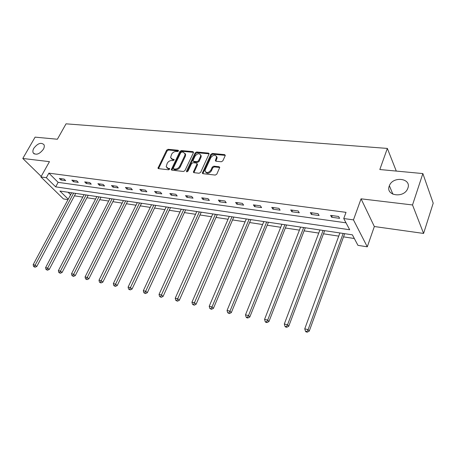 <?xml version="1.0" encoding="UTF-8"?>
<svg xmlns="http://www.w3.org/2000/svg" width="456" height="456" viewBox="0 0 456 456"><rect width="100%" height="100%" fill="white"/><g stroke="black" fill="none" stroke-linecap="round" stroke-linejoin="round"><path stroke-width="0.68" d="M178.495 150.999L178.148 150.258L168.03 149.311L166.617 150.178L157.975 168.173L158.54 168.646L168.686 169.797L169.769 168.766L168.03 168.264L166.178 166.679L167.209 163.316C168.31 161.441 169.843 160.512 171.792 160.518L173.115 160.655L174.192 159.64L172.453 159.15L170.584 157.554L171.61 154.282C172.704 152.424 174.226 151.495 176.176 151.483L177.492 151.609L178.495 150.999M389.247 186.082C385.348 195.641 403.617 198.565 407.601 188.824L407.903 188.071C411.631 178.114 392.764 175.936 389.373 185.74L389.247 186.082M33.829 148.251C32.821 150.087 32.615 151.643 33.214 152.908C36.109 155.422 39.495 154.208 43.366 149.266C44.34 147.482 44.551 145.966 43.998 144.717C41.131 142.124 37.74 143.304 33.829 148.251M221.325 161.766L222.841 160.848L225.173 155.718L225.27 155.268L224.58 154.607L212.342 153.461L210.854 154.362L202.333 173.069L202.988 173.685L215.272 175.081L216.799 174.163L219.752 167.392L219.074 166.725L213.784 166.172L212.279 167.078L210.86 170.173C208.415 173.075 206.482 173.337 205.057 170.949L205.325 169.569L210.866 157.582C213.334 154.687 215.26 154.441 216.646 156.858L215.374 160.597L216.047 161.236L221.325 161.766M422.86 173.571L433.2 203.182L423.59 233.438L412.52 204.961L422.86 173.571L379.825 169.529L387.349 148.422L66.04 123.832L57.382 139.24L35.101 137.142L22.8 158.471L49.459 161.652L40.897 176.956L46.347 177.709L48.883 173.149L346.018 212.348L343.738 218.544L353.463 219.877L367.279 246.821L357.954 245.351L352.374 234.823L59.924 191.035L68.24 199.204M412.52 204.961L361.067 198.822L353.463 219.877M193.424 152.714L193.521 152.196L192.899 151.637L181.357 150.56L179.92 151.438L171.314 169.649L171.901 170.162L183.483 171.473L184.948 170.584L193.424 152.714M196.621 151.99L208.506 153.102L209.161 153.706L200.634 172.345L199.141 173.251L194.005 172.67L193.367 172.083L196.918 164.183L197.015 163.658L196.376 163.077L193.019 162.724L191.548 163.618L187.946 171.239L186.481 171.473L186.55 171.08L195.162 152.88L196.621 151.99L197.14 152.709L209.019 153.826L208.506 153.102M22.8 158.471L41.2 176.421M396.281 171.074L387.349 148.422M48.883 173.149L58.14 182.354L346.013 222.824M60.899 179.983L65.664 180.639L64.136 179.094L59.365 178.444L60.899 179.983L61.577 178.746M73.387 181.705L78.284 182.377L76.768 180.815L71.866 180.148L73.387 181.705L74.066 180.451M86.218 183.472L91.246 184.161L89.746 182.582L84.713 181.898L86.218 183.472L86.891 182.195M99.402 185.284L104.572 185.997L103.09 184.401L97.915 183.694L99.402 185.284L100.075 183.99M112.957 187.148L118.275 187.883L116.81 186.27L111.486 185.546L112.957 187.148L113.629 185.837M126.899 189.069L132.371 189.821L130.929 188.191L125.451 187.445L126.899 189.069L127.572 187.735M141.246 191.041L146.878 191.816L145.458 190.169L139.821 189.405L141.246 191.041L141.919 189.69M156.015 193.076L161.812 193.874L160.415 192.21L154.612 191.417L156.015 193.076L156.682 191.697M171.222 195.168L177.196 195.989L175.822 194.307L169.843 193.492L171.222 195.168L171.889 193.771M186.892 197.323L193.042 198.172L191.702 196.468L185.541 195.63L186.892 197.323L187.553 195.903M203.04 199.546L209.384 200.418L208.073 198.696L201.717 197.83L203.04 199.546L203.695 198.103M219.689 201.837L226.239 202.738L224.962 200.999L218.401 200.104L219.689 201.837L220.345 200.366M236.875 204.202L243.624 205.132L242.387 203.37L235.621 202.447L236.875 204.202L237.519 202.709M254.608 206.642L261.579 207.6L260.382 205.821L253.393 204.869L254.608 206.642L255.252 205.12M272.922 209.161L280.126 210.153L278.969 208.352L271.748 207.366L272.922 209.161L273.554 207.617M291.846 211.766L299.29 212.792L298.178 210.968L290.717 209.954L291.846 211.766L292.473 210.193M311.408 214.457L319.109 215.517L318.049 213.676L310.325 212.621L311.408 214.457L312.029 212.855M331.643 217.244L339.612 218.338L338.608 216.475L330.617 215.386L331.643 217.244L332.259 215.608M74.442 195.823L82.81 197.1M86.908 197.727L95.572 199.05M99.71 199.677L108.682 201.05M112.86 201.683L122.157 203.102M126.375 203.746L136.013 205.217M140.266 205.867L150.258 207.389M154.555 208.044L164.918 209.623M169.256 210.284L180.006 211.926M184.384 212.593L195.544 214.291M199.967 214.97L211.555 216.737M216.019 217.415L228.051 219.25M232.56 219.94L245.06 221.844M249.614 222.539L262.61 224.523M267.21 225.224L280.725 227.282M285.365 227.994L299.432 230.137M304.118 230.85L318.755 233.084M323.492 233.808L338.734 236.128M343.516 236.858L354.323 238.511M68.109 192.261L70.623 194.758M193.412 161.259L194.199 162.045L197.562 162.393L199.033 161.498L200.982 157.337L201.244 155.986L200.64 154.869M361.067 198.822L374.342 226.524L423.59 233.438M374.342 226.524L367.279 246.821M68.007 199.642L63.452 198.924L40.897 176.956M46.347 177.709L55.672 186.863L349.684 229.756L343.738 218.544M58.14 182.354L55.672 186.863M171.262 158.694L172.995 159.851L172.453 159.15M174.152 159.97L172.995 159.851M166.867 167.819L168.583 168.959L168.03 168.264M169.735 169.09L168.583 168.959M178.513 150.953L168.572 150.018L167.158 150.879L158.523 168.646M192.899 151.637L193.424 152.361L181.887 151.272L180.451 152.144L171.849 170.156M181.767 152.019L180.764 152.635L173.291 168.121L173.639 168.891L175.053 169.051C177.036 169.068 178.587 168.127 179.704 166.223L184.8 155.576L185.113 153.854L183.175 152.15L181.767 152.019M173.474 168.851L174.186 169.592L173.639 168.891M184.982 153.358L185.643 154.567L185.33 156.288L180.245 166.924C179.128 168.828 177.583 169.769 175.594 169.752L174.186 169.592M197.163 163.858L197.442 164.895L193.897 172.647M197.14 152.709L195.681 153.598L187.051 171.866M200.463 156.619L200.725 155.262C199.34 153.011 197.465 153.29 195.1 156.095L193.144 160.233L193.048 160.763L193.675 161.327L197.038 161.675L198.514 160.78L200.463 156.619L200.982 157.337M216.543 156.357L217.153 157.588L215.882 161.202M205.702 172.163C207.417 173.992 209.31 173.571 211.373 170.897L210.86 170.173M219.752 167.489L214.297 166.896L212.792 167.802L211.373 170.897M225.264 155.376L212.849 154.191L211.362 155.091L202.852 173.662M71.672 192.797L33.168 264.685L35.135 265.147L36.776 266.486L75.73 193.407M34.354 266.686L33.567 266.503L35.015 267.222L34.354 266.686L35.135 265.147L73.644 193.093M33.567 266.503L33.168 264.685M36.776 266.486L35.015 267.222M84.098 194.655L45.6 267.621L47.629 268.099L49.254 269.445L88.196 195.271M46.825 269.656L46.016 269.467L47.475 270.197L46.825 269.656L86.121 194.963M46.016 269.467L45.6 267.621M49.254 269.445L47.475 270.197M96.86 196.57L58.385 270.642L60.471 271.132L62.084 272.488L100.993 197.186M59.645 272.711L58.813 272.511L60.295 273.252L59.645 272.711L98.941 196.878M58.813 272.511L58.385 270.642M62.084 272.488L60.295 273.252M109.97 198.531L71.535 273.748L73.678 274.255L75.274 275.618L114.142 199.158M72.835 275.851L71.974 275.646L73.473 276.399L72.835 275.851L112.108 198.85M71.974 275.646L71.535 273.748M75.274 275.618L73.473 276.399M123.445 200.549L85.067 276.94L87.267 277.465L88.852 278.838L127.657 201.176M86.401 279.083L85.517 278.873L87.033 279.631L86.401 279.083L125.634 200.874M85.517 278.873L85.067 276.94M88.852 278.838L87.033 279.631M137.29 202.624L98.992 280.235L101.26 280.771L102.822 282.156L141.542 203.256M100.366 282.406L99.459 282.19L100.993 282.959L100.366 282.406L139.547 202.96M99.459 282.19L98.992 280.235M102.822 282.156L100.993 282.959M151.535 204.755L113.333 283.621L115.67 284.173L117.209 285.57L155.827 205.394M114.752 285.832L113.818 285.61L115.368 286.391L114.752 285.832L153.854 205.103M113.818 285.61L113.333 283.621M117.209 285.57L115.368 286.391M166.189 206.95L128.102 287.109L130.513 287.679L132.035 289.087L170.527 207.594M129.567 289.36L128.603 289.132L130.177 289.925L129.567 289.36L168.577 207.303M128.603 289.132L128.102 287.109M132.035 289.087L130.177 289.925M181.271 209.207L143.332 290.706L145.812 291.293L147.311 292.712L185.649 209.863M144.843 292.997L143.851 292.763L145.441 293.561L144.843 292.997L183.734 209.572M143.851 292.763L143.332 290.706M147.311 292.712L145.441 293.561M196.804 211.533L159.03 294.416L161.595 295.021L163.06 296.446L201.221 212.194M160.592 296.748L159.566 296.503L161.179 297.318L160.592 296.748L199.335 211.909M159.566 296.503L159.03 294.416M163.06 296.446L161.179 297.318M212.804 213.927L175.229 298.241L177.874 298.862L179.311 300.304L217.267 214.594M176.842 300.618L175.782 300.367L177.418 301.194L176.842 300.618L215.414 214.32M175.782 300.367L175.229 298.241M179.311 300.304L177.418 301.194M229.294 216.395L191.947 302.191L194.678 302.835L196.086 304.283L233.797 217.067M193.612 304.614L192.523 304.351L194.176 305.189L193.612 304.614L231.984 216.799M192.523 304.351L191.947 302.191M196.086 304.283L194.176 305.189M246.297 218.943L209.213 306.267L212.034 306.934L213.402 308.393L250.846 219.621M210.934 308.735L209.811 308.467L211.487 309.316L210.934 308.735L212.034 306.934L249.067 219.359M209.811 308.467L209.213 306.267M213.402 308.393L211.487 309.316M263.836 221.565L227.054 310.479L229.966 311.169L231.3 312.639L268.43 222.254M228.832 312.998L227.669 312.719L229.368 313.585L228.832 312.998L229.966 311.169L266.697 221.992M227.669 312.719L227.054 310.479M231.3 312.639L229.368 313.585M281.933 224.278L245.493 314.839L248.509 315.552L249.797 317.028L286.573 224.973M247.34 317.404L246.132 317.119L246.656 317.707L247.859 317.997L247.34 317.404L248.509 315.552L284.892 224.717M246.132 317.119L245.493 314.839M249.797 317.028L247.859 317.997M300.624 227.077L264.571 319.342L267.689 320.078L268.932 321.565L305.309 227.778M266.481 321.964L265.232 321.668L265.734 322.261L266.982 322.557L266.481 321.964L267.689 320.078L303.679 227.533M265.232 321.668L264.571 319.342M268.932 321.565L266.982 322.557M319.935 229.966L284.31 324.005L287.542 324.769L288.733 326.262L324.666 230.673M286.294 326.684L285 326.376L285.484 326.969L286.773 327.277L286.294 326.684L287.542 324.769L323.093 230.44M285 326.376L284.31 324.005M288.733 326.262L286.773 327.277M339.897 232.953L304.756 328.839L308.102 329.625L309.242 331.13L344.679 233.671M306.808 331.569L305.474 331.25L305.936 331.848L307.27 332.167L306.808 331.569L308.102 329.625L343.163 233.444M305.474 331.25L304.756 328.839M309.242 331.13L307.27 332.167M178.558 150.805L178.148 150.258M169.769 168.942L169.358 168.412M174.192 159.822L173.776 159.286M158.631 168.253L158.078 167.563M167.158 150.879L166.617 150.178M168.572 150.018L168.03 149.311M171.958 169.757L171.41 169.062M180.451 152.144L179.92 151.438M181.887 151.272L181.357 150.56M175.594 169.752L175.053 169.051M180.245 166.924L179.704 166.223M185.33 156.288L184.8 155.576M193.999 172.248L193.469 171.541M197.442 164.895L196.918 164.183M187.085 171.787L186.55 171.08M195.681 153.598L195.162 152.88M194.199 162.045L193.675 161.327M197.562 162.393L197.038 161.675M199.033 161.498L198.514 160.78M215.979 160.843L215.471 160.119M216.896 158.848L216.389 158.118M212.792 167.802L212.279 167.078M214.297 166.896L213.784 166.172M219.581 167.455L219.074 166.725M202.954 173.263L202.43 172.545M211.362 155.091L210.854 154.362M212.849 154.191L212.342 153.461M225.082 155.342L224.58 154.607M34.257 153.957L33.214 152.908M392.918 194.245L389.373 185.74M158.306 168.583L157.975 168.173M171.667 170.099L171.314 169.649M185.643 154.567L185.113 153.854M193.76 172.602L193.367 172.083M197.539 164.371L197.015 163.658M186.743 171.821L186.481 171.473M201.244 155.986L200.725 155.262M215.773 161.162L215.374 160.597M217.153 157.588L216.646 156.858M202.738 173.622L202.333 173.069"/></g></svg>
